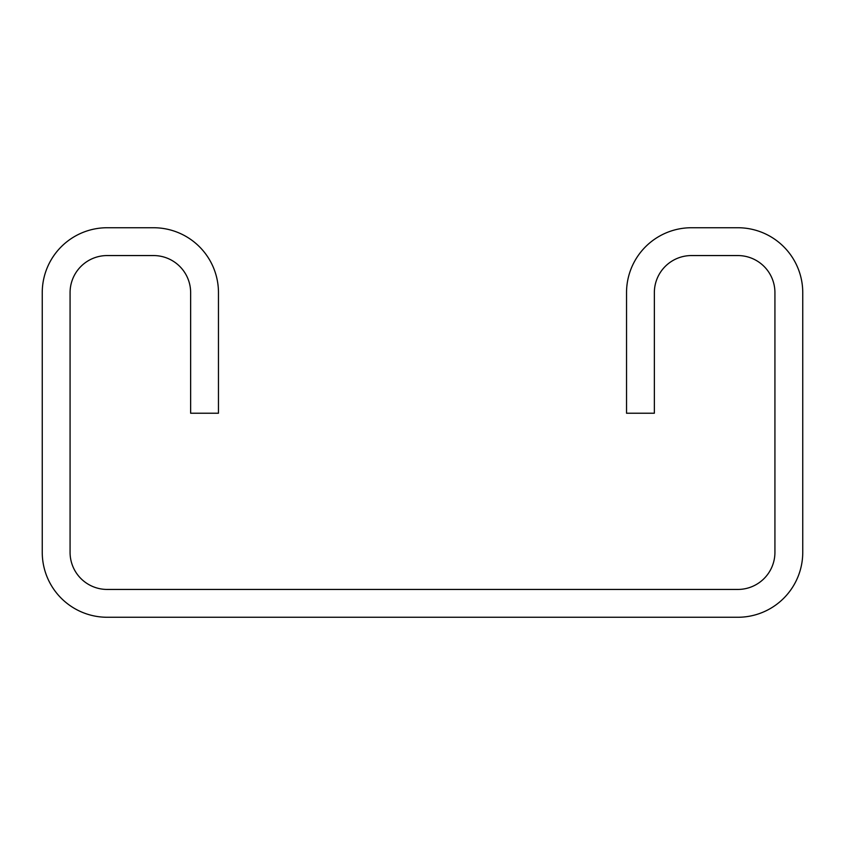 <?xml version="1.0" encoding="UTF-8"?>
<svg xmlns="http://www.w3.org/2000/svg" width="845" height="845" viewBox="0 0 845 845"><rect width="100%" height="100%" fill="white"/><g stroke="black" fill="none" stroke-linecap="round" stroke-linejoin="round"><path stroke-width="1.27" d="M626.536 292.655L626.536 413.226L654.357 413.226L654.357 292.655A37.095 37.095 0 0 1 691.453 255.56L737.833 255.56A37.095 37.095 0 0 1 774.928 292.655L774.928 552.345A37.095 37.095 0 0 1 737.833 589.44L107.167 589.44A37.095 37.095 0 0 1 70.072 552.345L70.072 292.655A37.095 37.095 0 0 1 107.167 255.56L153.547 255.56A37.095 37.095 0 0 1 190.643 292.655L190.643 413.226L218.464 413.226L218.464 292.655A64.917 64.917 0 0 0 153.547 227.738L107.167 227.738A64.917 64.917 0 0 0 42.25 292.655L42.25 552.345A64.917 64.917 0 0 0 107.167 617.262L737.833 617.262A64.917 64.917 0 0 0 802.75 552.345L802.75 292.655A64.917 64.917 0 0 0 737.833 227.738L691.453 227.738A64.917 64.917 0 0 0 626.536 292.655"/></g></svg>
